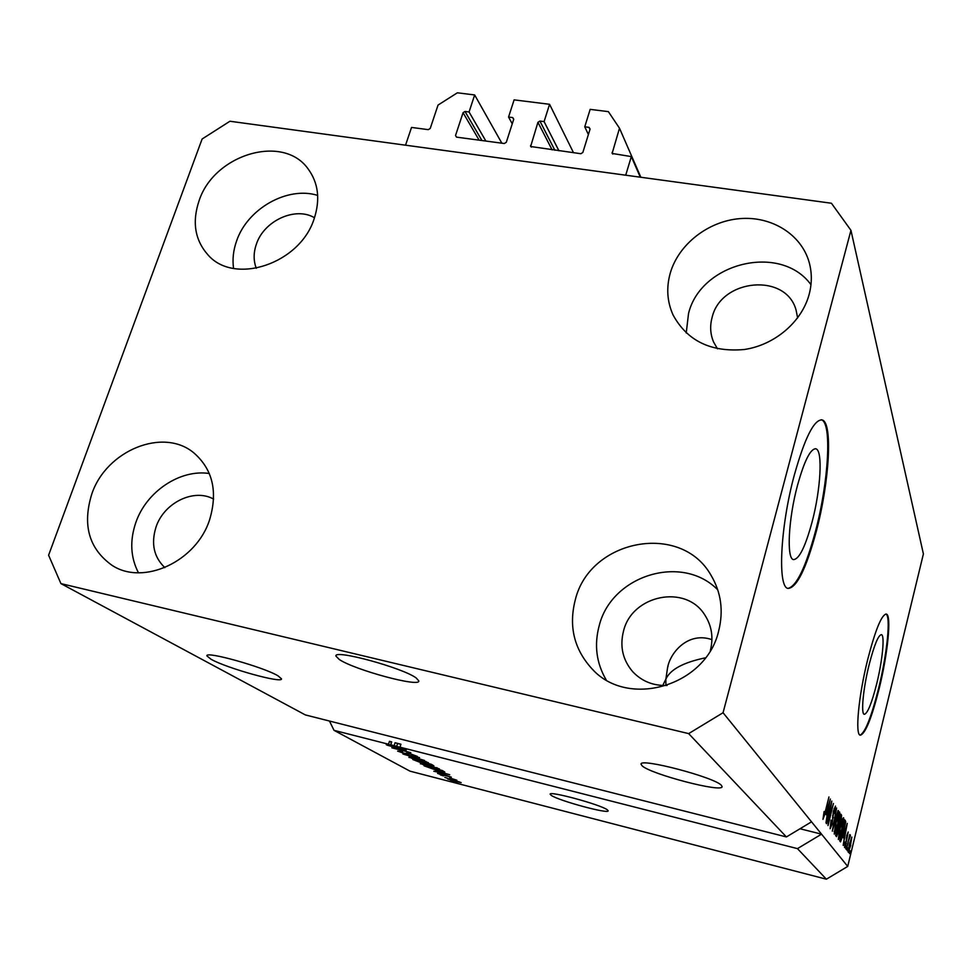 <?xml version="1.0" encoding="UTF-8"?>
<svg xmlns="http://www.w3.org/2000/svg" width="972" height="972" viewBox="0 0 972 972"><rect width="100%" height="100%" fill="white"/><g stroke="black" fill="none" stroke-linecap="round" stroke-linejoin="round"><path stroke-width="1.46" d="M573.516 152.738L549.569 104.296L544.089 121.597L539.91 121.063L537.929 122.314L530.627 146.505L580.843 153.722L582.848 152.458L590.101 129.009L589.008 127.356L584.755 126.81L590.162 109.362L608.363 111.634L619.492 128.207L612.129 153.442L631.326 156.589L640.305 177.196M631.326 156.589L625.713 175.203L405.543 145.192L411.533 127.429L428.3 129.653L430.232 128.425L438.044 105.061L457.375 92.802L474.664 94.952L501.831 143.176M619.492 128.207L640.852 177.269M584.755 126.81L588.388 134.549M544.089 121.597L558.936 150.794M549.569 104.296L514.103 99.873L508.563 117.041L512.244 123.845M456.536 137.137L455.528 135.509L456.512 137.137L504.334 143.516L506.315 142.264L513.738 119.204L512.694 117.576L508.563 117.041M474.664 94.952L469.063 111.974L465.005 111.464L463.061 112.691L455.528 135.509M469.063 111.974L485.879 141.049M416.21 677.994C402.93 667.837 333.408 648.932 335.948 656.112L339.252 659.466C354.476 669.915 420.329 687.714 418.81 680.898L416.21 677.994M607.281 809.798C600.866 804.694 548.633 790.503 550.176 794.258L551.282 795.4C558.754 800.721 609.14 814.378 608.156 810.794L607.281 809.798M797.453 485.514C788.353 519.182 786.445 558.815 793.456 559.593C799.106 559.386 805.314 546.872 812.07 522.073C820.708 489.633 822.992 450.328 815.885 448.809C810.502 448.517 804.354 460.752 797.453 485.514M869.114 664.763C863.172 688.468 860.755 714.116 864.302 714.323C867.571 713.582 871.702 703.4 876.708 683.766C882.455 660.656 884.982 635.166 881.422 634.643C878.299 635.081 874.193 645.116 869.114 664.763M867.656 659.684C858.555 695.952 854.923 735.002 860.281 735.197C865.299 733.957 871.592 718.417 879.174 688.577C887.825 653.682 891.725 614.96 886.318 614.061C881.616 614.596 875.395 629.807 867.656 659.684M860.062 735.111C865.129 732.767 871.301 717.215 878.579 688.443C887.132 653.998 891.057 615.701 885.893 614.012M794.221 475.43C780.212 527.103 777.442 587.538 788.037 588.425C796.736 587.89 806.189 568.766 816.383 531.04C829.359 482.197 833.004 422.528 822.154 419.928C814.099 419.309 804.78 437.813 794.221 475.43M787.952 588.4C796.603 586.347 805.812 567.186 815.593 530.894C828.569 482.051 832.19 422.395 821.316 419.783L821.243 419.746M721.431 785.4C715.198 777.418 639.005 757.431 641.07 764.247L642.091 765.79C650.45 774.113 722.961 793.091 722.087 786.627L721.431 785.4M662.746 685.491L665.869 679.136L667.545 667.886C670.121 652.516 688.176 631.302 711.941 639.649M277.992 675.819C263.655 667.059 204.606 650.56 206.939 655.942L211.082 659.283C226.877 668.299 283.083 683.899 281.467 678.796L277.992 675.819M797.623 317.941L796.104 310.202C786.202 272.464 720.957 278.575 712.124 317.394C709.791 325.912 710.277 334.101 713.557 341.962L717.47 348.802M314.478 217.764C295.537 206.246 263.934 220.705 256.365 244.215C253.437 252.72 253.413 260.739 256.28 268.272M213.621 499.11C194.121 488.017 163.989 502.682 156.042 526.994C150.879 543.555 153.819 557.09 164.863 567.612M710.338 650.572L710.398 650.353C713.594 637.45 711.711 625.64 704.761 614.912C685.685 583.929 632.043 594.913 623.526 631.022C619.638 646.416 622.724 660 632.784 671.774C641.909 681.348 653.354 685.916 667.108 685.454M718.66 630.974C706.219 686.025 628.167 708.916 592.227 669.088C574.088 649.381 568.462 626.235 575.339 599.639C590.04 539.168 680.959 521.782 711.006 575.242C721.127 592.276 723.678 610.841 718.66 630.974M606.163 679.865C596.334 662.989 594.026 644.898 599.226 625.604C611.643 575.242 682.113 553.408 717.749 589.822M209.624 519.704C196.453 561.476 143.406 586.055 112.096 565.364C88.938 548.803 82.183 525.002 91.818 493.958C106.373 450.279 163.515 427.048 194.011 453.025C212.746 469.488 217.947 491.711 209.624 519.704M138.461 572.787C130.515 557.466 129.641 540.699 135.837 522.499C146.407 491.516 180.112 469.002 209.32 473.51M314.26 218.408C300.494 263.558 234.556 285.732 207.984 254.895C194.898 240.096 191.934 222.041 199.09 200.73C214.059 154.317 283.216 133.565 308.1 168.897C318.318 182.845 320.371 199.345 314.26 218.408M233.559 268.394C232.296 259.427 233.292 250.302 236.573 241.032C247.386 208.628 287.578 185.907 317.674 195.408M809.154 294.382C801.791 321.999 774.55 345.145 744.2 349.519C710.957 352.411 687.265 340.917 673.11 315.05C667.108 301.721 666.16 287.724 670.279 273.059C678.578 244.361 708.005 221.288 739.692 218.639C771.367 215.869 801.268 234.216 809.154 262.27C812.033 272.695 812.033 283.399 809.154 294.382M686.232 332.995L688.516 313.604C700.654 262.598 780.625 242.988 810.976 284.687M705.441 657.825C683.438 662.382 670.243 669.489 665.869 679.136L665.893 685.503M850.95 230.328L723.059 712.731L688.662 733.605L786.409 836.941L305.342 714.918L60.92 583.601L48.6 555.206L202.115 139.008L229.939 121.245L831.437 203.245L850.95 230.328L923.4 553.931L847.718 866.417L826.382 879.198L410.002 771.161L334.016 730.337L388.545 744.248L389.456 741.308L391.704 741.879L390.793 744.819L400.658 747.541L394.134 745.67L395.045 742.73L400.926 744.224L400.014 747.176L797.465 848.629L826.382 879.198M688.662 733.605L60.92 583.601M723.059 712.731L811.535 821.826L786.409 836.941M400.014 747.176L386.236 744.698L390.477 745.342L388.545 744.248M403.076 749.497L387.111 745.184L406.235 750.068L394.911 748.379L410.828 752.68L391.825 747.82L403.149 749.278M405.348 753.786L397.621 751.125L401.57 751.405L402.566 751.891L399.881 751.721L404.546 753.361L409.589 753.519L417.328 756.41L413.367 755.791L412.383 755.305L414.655 755.451L410.281 753.92L405.421 753.567M424.545 760.456L402.906 753.993L419.54 757.613L405.421 754.746L424.545 760.456M408.945 757.443L415.469 758.282L428.433 762.716L413.817 759.314L409.103 756.957M420.354 763.798L426.817 764.66L439.514 768.986L425.104 765.62L420.487 763.336M435.638 770.65L449.732 774.733L433.804 771.246L437.898 771.914L435.699 770.492M453.875 781.695L450.753 780.698L453.875 781.695M456.378 781.889L447.655 778.961L452.843 779.945L461.165 782.618L456.427 781.719M447.995 778.402L444.836 777.393L447.995 778.402M449.55 778.037L456.864 780.237L449.599 777.855M443.536 775.911L440.352 774.891L443.536 775.911M443.305 775.364L437.582 773.42L440.17 773.603L451.312 777.138L443.378 775.134M437.692 770.674L424.108 765.827L442.284 770.517L444.799 772.035L437.74 770.48M422.407 763.263L412.845 759.545L431.313 764.284L433.889 765.851L422.468 763.056M830.938 805.995L826.577 823.709L831.789 801.074L828.837 820.708L833.454 803.48L828.01 825.58L830.586 805.909M832.518 823.442L830.124 828.727L831.072 820.137L830.781 826.188L832.226 823.138L833.381 811.134L835.458 806.08L834.79 813.831L834.984 808.765L833.636 811.559L832.178 823.357M838.411 810.636L832.299 831.194L836.6 808.024L832.773 828.448L838.046 810.539M834.231 834.085L835.871 821.96C837.281 816.079 838.484 812.726 839.504 811.924L839.638 812.033C840.027 814.111 839.443 818.23 837.913 824.414L835.774 831.765L834.231 834.085M838.338 839.456L839.966 827.585C841.339 821.802 842.517 818.509 843.502 817.707L843.635 817.804C844 819.833 843.429 823.867 841.934 829.93L838.338 839.456M843.417 837.524L847.244 823.381L843.174 845.409L844.218 838.617L843.113 837.451M850.136 850.743L849.443 853.61L849.856 850.67M797.465 848.629L821.547 834.158L811.535 821.826M800.017 828.752L821.547 834.158L847.718 866.417M850.719 845.433L848.228 852.371L849.467 843.939L851.837 837.111L850.439 845.373M848.034 847.949L847.329 850.84L847.742 847.876M848.289 841.995L846.43 849.674L849.795 834.547L849.455 837.232L850.33 834.972L850.379 836.078L848.009 841.922M846.466 845.871L845.749 848.787L846.175 845.798M846.272 843.477L844.547 847.548L845.142 841.995L845.081 845.433L845.944 843.526L846.734 835.616L848.192 831.996L845.98 843.404M843.854 832.397L840.549 841.886L839.674 840.841L844.802 819.858L845.725 821.729L843.55 832.324M838.654 831.254L836.564 836.661L835.616 835.531L840.853 814.159L841.594 815.241L840.95 821.51L838.338 831.182M826.139 814.257L830.355 799.008L825.969 822.919L827.087 815.532L825.787 814.159M822.956 819.36L824.098 811.499L823.612 816.723L824.329 815.399L828.934 796.967L825.447 812.641L822.956 819.36M329.472 721.042L334.016 730.337M851.399 839.261L848.787 850.306L851.399 839.261M845.774 829.468L844.085 835.203L844.729 836.09L846.831 825.702L845.482 829.395M843.599 835.811L844.729 836.09M844.425 821.401L845.725 821.729M844.449 822.652L840.525 838.715L841.108 839.395L845.081 824.122L844.133 822.579M840.112 839.067L840.95 839.273M839.188 837.001L839.844 837.159M843.04 820.271L840.209 827.962L839.043 837.05L841.703 829.529L843.04 820.271M838.143 825.228L839.589 825.593M840.488 817.002L838.933 823.381L839.577 824.171L840.622 821.51L840.902 817.598L840.173 816.93M838.326 825.872L836.491 833.369L837.147 834.158L838.399 830.938L838.787 826.516L837.998 825.787M836.042 833.794L836.989 834.037M835.082 831.595L835.774 831.765M839.018 814.536L836.127 822.361L834.936 831.631L837.67 823.989L839.018 814.536M834.11 831.376L834.839 831.558M832.542 817.464L833.405 817.683M828.752 805.581L826.88 811.754L827.646 812.799L829.918 801.536L828.399 805.496M826.297 812.458L827.646 812.799M459.319 782.144L449.623 779.544L459.392 781.889M443.815 773.019L437.971 771.318L443.864 772.862M440.838 770.346L426.915 766.762L437.036 770.298L442.527 771.416L440.887 770.152M442.722 770.76L442.527 771.391L442.722 770.76M436.963 768.087L422.152 764.077L431.677 767.309L437.072 767.746M429.843 764.126L424.327 762.704L429.588 764.843L431.592 765.195L429.903 763.931M422.164 762.157L415.7 760.493L421.69 762.862L423.974 763.251L422.225 761.951M425.833 761.781L410.767 757.71L420.499 761.027L424.387 761.927L426.149 762.048L425.93 761.428M389.456 741.308L391.4 742.401L390.477 745.342M400.865 744.394L395.045 742.73M397.584 743.471L396.673 746.411M390.793 744.819L394.134 745.67M612.081 152.507L612.797 154.074M589.008 127.356L589.968 129.434M530.554 145.496L531.429 147.112M537.929 122.314L552.132 149.895M539.91 121.063L554.866 150.259M512.694 117.576L513.678 119.398M463.061 112.691L479.123 140.15M465.005 111.464L481.93 140.527M846.26 838.034L846.879 838.192M844.619 820.599L845.458 820.805M840.646 814.998L841.594 815.241M838.496 823.77L839.383 824.001M832.554 815.763L833.223 815.933M668.08 665.917L667.545 667.886M632.784 671.774L633.562 672.6M593.685 670.522L592.227 669.088M113.189 566.008L112.096 565.364M845.142 845.482L844.51 845.324M841.108 839.395L840.087 839.14M842.931 820.198L842.153 820.004M839.577 824.171L838.459 823.892M837.147 834.158L836.017 833.879M838.921 814.451L838.107 814.257M834.936 831.631L834.098 831.424M834.875 808.68L834.122 808.485M431.592 765.195L431.787 764.563M423.974 763.251L424.217 762.461M406.515 753.616L406.721 752.923M821.316 419.783L822.154 419.928M815.265 448.7L815.885 448.809"/></g></svg>
